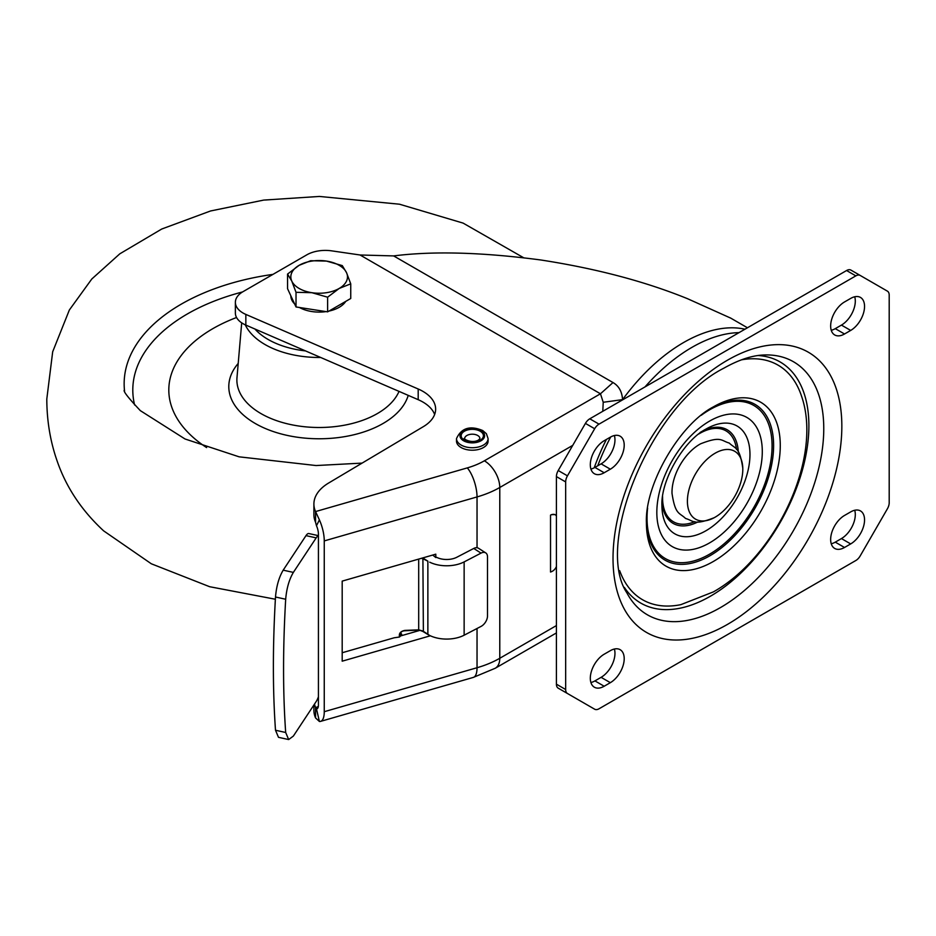 <?xml version="1.0" encoding="UTF-8"?>
<svg xmlns="http://www.w3.org/2000/svg" width="936" height="936" viewBox="0 0 936 936"><rect width="100%" height="100%" fill="white"/><g stroke="black" fill="none" stroke-linecap="round" stroke-linejoin="round"><path stroke-width="1.4" d="M206.622 447.595A150.345 86.802 180 0 1 236.562 317.503M345.735 301.392A28.326 16.357 180 0 1 328.934 311.091M326.044 311.606A28.326 16.357 180 0 1 311.828 311.536A28.326 16.357 180 0 1 299.45 307.488M294.606 303.907A28.326 16.357 180 0 1 290.827 295.764M350.743 283.842L350.743 298.49L327.623 311.852L296.022 306.961L287.563 288.721L287.563 274.061L291.798 281.116A28.326 16.357 180 0 1 299.122 265.321A28.326 16.357 180 0 1 326.488 261.085A28.326 16.357 180 0 1 346.519 272.657A28.326 16.357 180 0 1 339.183 288.452L350.743 283.842L346.519 272.657L342.284 265.602L326.488 261.085L310.693 260.711L299.122 265.321L287.563 274.061M311.828 292.687A28.326 16.357 180 0 1 291.798 281.116L296.022 292.301L311.828 292.687A28.326 16.357 0 0 0 339.183 288.452L327.623 297.192L311.828 292.687M296.022 306.961L296.022 292.301M327.623 311.852L327.623 297.192M864.548 519.901A19.609 11.326 120 0 0 860.488 510.927A19.609 11.326 120 0 0 850.684 511.898L844.518 515.455A19.609 11.326 120 0 0 831.706 532.736A19.609 11.326 120 0 0 834.713 548.449A19.609 11.326 120 0 0 844.518 547.478L850.684 543.921A19.609 11.326 120 0 0 864.548 519.901M854.708 510.26A19.609 11.326 -60 0 1 855.305 514.566A19.609 11.326 -60 0 1 841.441 538.574L835.275 542.143A19.609 11.326 -60 0 1 831.25 543.769M624.207 658.663A19.609 11.326 120 0 0 620.147 649.689A19.609 11.326 120 0 0 610.342 650.66L604.176 654.217A19.609 11.326 120 0 0 591.365 671.498A19.609 11.326 120 0 0 594.372 687.211A19.609 11.326 120 0 0 604.176 686.24L610.342 682.672A19.609 11.326 120 0 0 624.207 658.663M614.367 649.022A19.609 11.326 -60 0 1 614.964 653.328A19.609 11.326 -60 0 1 601.099 677.336L594.933 680.893A19.609 11.326 -60 0 1 590.909 682.531M864.548 306.423A19.609 11.326 120 0 0 860.488 297.437A19.609 11.326 120 0 0 850.684 298.409L844.518 301.965A19.609 11.326 120 0 0 831.706 319.246A19.609 11.326 120 0 0 834.713 334.959A19.609 11.326 120 0 0 844.518 333.988L850.684 330.431A19.609 11.326 120 0 0 864.548 306.423M854.708 296.782A19.609 11.326 -60 0 1 855.305 301.076A19.609 11.326 -60 0 1 841.441 325.096L835.275 328.653A19.609 11.326 -60 0 1 831.25 330.291M624.207 445.173A19.609 11.326 120 0 0 620.147 436.199A19.609 11.326 120 0 0 610.342 437.17L604.176 440.727A19.609 11.326 120 0 0 591.365 458.008A19.609 11.326 120 0 0 594.372 473.721A19.609 11.326 120 0 0 604.176 472.75L610.342 469.193A19.609 11.326 120 0 0 624.207 445.173M614.367 435.544A19.609 11.326 -60 0 1 614.964 439.838A19.609 11.326 -60 0 1 601.099 463.858L594.933 467.415A19.609 11.326 -60 0 1 590.909 469.053M567.462 693.506A8.716 5.031 -60 0 1 565.66 689.516L565.66 481.923A8.716 5.031 -60 0 1 567.462 475.851L594.664 428.735A8.716 5.031 -60 0 1 599.028 424.137L855.832 275.874A8.716 5.031 -60 0 1 860.196 275.441L850.953 270.106A8.716 5.031 120 0 0 846.589 270.527L589.785 418.801A8.716 5.031 120 0 0 585.421 423.4L558.219 470.515A8.716 5.031 120 0 0 556.417 476.588L556.417 684.181A8.716 5.031 120 0 0 558.219 688.171L594.664 709.207L558.219 688.171M850.953 270.106L887.398 291.143A8.716 5.031 -60 0 1 889.2 295.132L889.2 502.726A8.716 5.031 -60 0 1 887.398 508.798L860.196 555.914A8.716 5.031 -60 0 1 855.832 560.512L599.028 708.774A8.716 5.031 -60 0 1 594.664 709.207L585.421 703.872A8.716 5.031 120 0 0 585.445 703.884M713.337 406.903L713.337 406.903C679.524 424.406 644.658 484.789 646.413 522.838A94.653 54.651 120 0 0 713.337 561.483A94.653 54.651 120 0 0 780.273 445.548A94.653 54.651 120 0 0 713.337 406.903M705.943 429.097L705.943 429.097C683.725 440.587 660.769 480.332 661.928 505.335A62.256 35.942 120 0 0 705.943 530.747A62.256 35.942 120 0 0 749.97 454.51A62.256 35.942 120 0 0 705.943 429.097L700.151 432.444M739.007 332.643A152.521 88.054 120 0 0 691.996 347.338A152.521 88.054 120 0 0 644.986 386.931M610.705 436.972A152.521 88.054 120 0 0 597.73 465.8M313.899 504.024L313.899 514.706A52.287 30.186 -0 0 0 315.561 522.241L316.473 525.751L319.398 519.878L315.561 511.571A52.287 30.186 180 0 1 313.899 504.024A52.287 30.186 180 0 1 328.653 483.011L423.341 426.652A43.571 25.155 0 0 0 435.638 409.137A43.571 25.155 0 0 0 418.193 389.002L245.84 314.414A26.149 15.093 180 0 1 235.369 302.34A26.149 15.093 180 0 1 243.032 291.658L306.832 254.826A26.149 15.093 180 0 1 331.718 250.86L360.067 254.99L393.658 255.914C433.263 250.906 482.262 252.252 540.669 259.962C596.162 268.527 645.138 281.455 687.609 298.736L730.77 318.146M400.152 633.59L401.111 635.778M485.737 552.895L478.448 548.227A8.716 5.288 122.7 0 0 473.745 548.449L481.034 553.117A8.716 5.288 -57.3 0 1 485.737 552.895A8.716 5.288 -57.3 0 1 487.504 556.873L487.504 615.935A8.716 5.288 -57.3 0 1 481.034 626.418L464.139 635.205A26.149 15.093 0 0 1 429.729 635.497L422.896 631.016L418.696 629.858L418.696 559.096M556.417 566.444A6.54 4.411 -49.9 0 1 551.444 571.685A6.54 4.411 -49.9 0 1 551.433 571.685L550.532 572.036L550.532 515.116L551.433 514.753A6.54 4.411 -49.9 0 1 555.656 515.092A6.54 4.411 -49.9 0 1 556.417 516.052M551.433 514.753L550.532 515.116M551.327 514.66L555.036 514.566M400.737 635.895L400.737 634.912M318.427 696.817A13.069 3.802 -77.6 0 1 316.181 701.544L293.366 736.07L288.674 739.557L285.679 732.49C282.859 692.347 282.859 647.934 285.679 599.251C286.603 588.44 289.166 579.489 293.366 572.399L316.181 537.872A13.069 3.802 -77.6 0 1 318.427 535.79M293.366 572.399L283.187 570.164C278.986 577.243 276.424 586.193 275.5 597.004C272.68 645.688 272.68 690.101 275.5 730.244L278.495 737.322L288.674 739.557M283.187 570.164L306.002 535.626L316.181 537.872M318.427 535.649L308.81 533.543A13.069 3.802 102.4 0 0 306.002 535.626M432.736 555.06L435.79 557.552L435.79 554.17L342.19 581.116L342.19 661.179L430.361 635.79M418.486 630.092L421.539 630.642L427.869 634.479L427.869 561.179L423.049 558.113L422.896 558.745L427.869 561.179M481.034 553.117L464.139 561.904A26.149 15.093 180 0 1 429.729 562.197M421.422 558.312L422.896 558.745L423.376 631.625L418.696 629.858L404.878 630.396C400.479 631.285 398.701 633.485 399.532 637.006L400.117 636.07L420.053 630.326M435.79 557.552L436.609 557.318A15.257 8.81 0 0 0 456.85 557.236L473.745 548.449M427.869 634.479L429.729 635.497M418.38 630.092L404.691 630.77C401.415 631.028 399.859 632.759 400.035 635.977L400.245 636.375M342.19 652.743L394.15 637.79L399.532 637.006M400.55 632.935A4.352 3.451 -23.5 0 1 401.556 634.14L402.141 635.485M315.561 521.761L315.561 511.571L467.31 467.895A21.785 7.933 -106.1 0 1 477.032 496.934L324.254 540.914L324.254 711.699A21.785 7.933 73.9 0 1 320.557 721.387A21.785 7.933 73.9 0 1 319.398 721.48L315.561 717.935L315.561 707.593M572.75 445.36L499.777 487.492A21.785 12.577 60 0 0 484.368 460.805L600.456 393.787L603.229 402.269L602.784 411.29M622.487 399.918L622.569 399.637C622.03 391.622 618.848 385.936 613.01 382.555L600.456 393.787L360.067 254.99M744.974 329.203A152.521 88.054 -60 0 0 683.631 342.506A152.521 88.054 -60 0 0 622.569 399.637L603.229 402.269M319.398 519.878A21.785 7.933 73.9 0 1 324.254 540.914M316.473 525.751A8.716 3.171 -106.1 0 1 318.427 534.163L318.427 704.948A8.716 3.171 -106.1 0 1 316.941 708.821A8.716 3.171 -106.1 0 1 316.473 708.856L315.561 707.265A52.287 30.186 180 0 1 314.461 704.141M315.561 707.745L318.322 706.469M313.899 704.983L313.899 710.389A52.287 30.186 0 0 0 315.561 717.935M235.369 302.34L235.369 313.01A26.149 15.093 0 0 0 245.84 325.084L418.193 399.684A43.571 25.155 180 0 1 434.643 414.472M715.104 453.223A39.172 22.616 120 0 0 687.41 500.655A39.172 22.616 120 0 0 714.156 517.725A39.172 22.616 120 0 0 715.104 517.198A39.172 22.616 120 0 0 742.786 468.129A39.172 22.616 120 0 0 715.104 453.223M714.156 517.725C693.529 525.775 693.915 520.849 685.562 518.462C679.337 512.425 675.289 515.069 672.013 493.389A39.172 22.616 -60 0 1 699.695 444.319A39.172 22.616 -60 0 1 700.643 443.793C721.27 435.743 720.884 440.669 729.249 443.056C735.462 449.093 739.522 446.449 742.786 468.129M461.12 447.537A15.795 9.114 180 0 1 456.499 441.09L456.499 438.598A15.795 9.114 0 0 0 461.12 445.045A15.795 9.114 0 0 0 478.343 447.022A15.795 9.114 0 0 0 488.089 438.598L488.089 441.09A15.795 9.114 0 0 1 478.343 449.514A15.795 9.114 0 0 1 461.12 447.537M241.699 322.85L236.983 377.653A82.263 47.49 0 0 0 277.653 421.013A82.263 47.49 0 0 0 363.051 420.17A82.263 47.49 0 0 0 399.029 391.388M408.225 395.366A90.347 52.159 180 0 1 367.357 430.724A90.347 52.159 180 0 1 258.617 425.33A90.347 52.159 180 0 1 238.212 363.425M242.541 291.95A186.358 107.593 0 0 0 219.726 299.029A186.358 107.593 0 0 0 134.608 404.984M124.57 391.178A195.016 112.589 180 0 1 215.104 288.545A195.016 112.589 180 0 1 272.949 274.388M320.662 357.47A76.541 44.191 180 0 1 245.267 324.839M254.943 329.027A72.201 41.687 0 0 0 305.487 350.906M558.219 470.515L567.462 475.851M594.664 428.735L585.421 423.4M589.785 418.801L599.028 424.137M855.832 275.874L846.589 270.527M556.417 684.181L565.66 689.516M610.342 469.193L601.099 463.858M594.933 467.415L604.176 472.75M835.275 328.653L844.518 333.988M850.684 330.431L841.441 325.096M594.933 680.893L604.176 686.24M610.342 682.672L601.099 677.336M850.684 543.921L841.441 538.574M835.275 542.143L844.518 547.478M727.436 624.429A161.788 93.413 120 0 0 841.838 426.278A161.788 93.413 120 0 0 727.436 360.22A161.788 93.413 120 0 0 613.022 558.371A161.788 93.413 120 0 0 727.436 624.429M720.463 607.581A146.086 84.345 120 0 0 821.305 455.949A146.086 84.345 120 0 0 764.209 354.978C752.275 355.341 738.808 359.74 723.82 368.199C650.38 405.136 594.465 544.705 626.874 592.851A146.086 84.345 120 0 0 720.463 607.581M758.23 355.516A139.253 80.391 -60 0 1 805.744 455.984A139.253 80.391 -60 0 1 710.424 596.209A139.253 80.391 -60 0 1 624.347 587.399M741.429 359.845A135.451 78.203 -60 0 1 801.427 395.846C823.247 457.493 776.061 556.838 713.337 591.915L680.87 604.644A135.451 78.203 120 0 1 619.69 570.691M711.688 407.885A89.95 51.925 -60 0 1 773.604 446.519A89.95 51.925 -60 0 1 710.014 555.703A89.95 51.925 -60 0 1 646.437 520.919M701.204 415.303A88.405 51.035 -60 0 1 709.558 409.828A88.405 51.035 -60 0 1 772.071 445.91A88.405 51.035 -60 0 1 709.558 554.182A88.405 51.035 -60 0 1 647.607 508.119M709.558 542.903A74.576 43.056 120 0 0 762.29 451.561A74.576 43.056 120 0 0 709.558 421.118A74.576 43.056 120 0 0 656.826 512.448A74.576 43.056 120 0 0 709.558 542.903M703.018 430.911A54.054 31.204 -60 0 1 738.305 452.006M698.689 434.035A52.51 30.315 -60 0 1 699.695 433.438A52.51 30.315 -60 0 1 736.503 449.397M694.793 521.644A52.51 30.315 -60 0 1 662.583 496.583M697.952 521.902A54.054 31.204 -60 0 1 662.033 501.883M565.66 481.923L556.417 476.588M275.5 730.244L285.679 732.49M275.5 597.004L285.679 599.251M464.139 561.904L464.139 635.205M594.196 467.825A150.953 87.153 -60 0 1 606.399 439.452M556.417 625.576L499.777 658.277L499.777 487.492A87.153 50.322 180 0 1 477.032 496.934L477.032 547.724M484.368 460.805A65.368 37.732 180 0 1 467.31 467.895M393.658 255.914L613.01 382.555M316.473 708.856L319.398 721.48M245.84 314.414L245.84 325.084M418.193 399.684L418.193 389.002M324.254 711.699L477.032 667.731L477.032 628.501M473.335 677.407A21.785 7.933 -106.1 0 0 477.032 667.731A87.153 50.322 0 0 0 499.777 658.277A21.785 12.577 60 0 1 495.261 668.245L473.335 677.407L320.557 721.387M463.589 440.774A12.308 7.102 0 0 0 480.999 440.774A12.308 7.102 0 0 0 480.999 430.724A12.308 7.102 0 0 0 463.589 430.724A12.308 7.102 0 0 0 463.589 440.774M480.156 440.283A11.115 6.412 180 0 1 464.443 440.283A11.115 6.412 180 0 1 464.443 431.215A11.115 6.412 180 0 1 480.156 431.215A11.115 6.412 180 0 1 480.156 440.283M466.9 435.486A7.628 4.399 180 0 1 475.219 434.526A7.628 4.399 180 0 1 479.922 438.598L478.413 440.119C470.668 444.307 461.635 437.44 464.665 438.598A7.628 4.399 180 0 1 466.9 435.486M275.371 599.239L209.629 586.708L151.328 563.788L103.615 530.841C81.806 510.658 66.374 487.562 57.33 461.565C50.368 441.886 46.858 421.048 46.8 399.052L52.685 351.76L69.358 309.991L91.798 278.998L119.796 253.831L161.729 229.027L210.541 210.974L263.671 200.093L319.387 196.443L399.496 204.212L463.109 223.107L523.552 257.692M362.092 463.109L316.064 465.543L239.113 456.826L185.024 438.984L140.341 410.647C128.817 398.42 123.435 391.634 124.184 390.289M730.267 317.854L747.454 327.775M555.656 515.092L555.001 514.543M556.417 632.935L495.261 668.245M488.089 438.598L486.392 433.707L482.742 430.548C470.106 425.283 461.354 427.963 456.499 438.598"/></g></svg>
